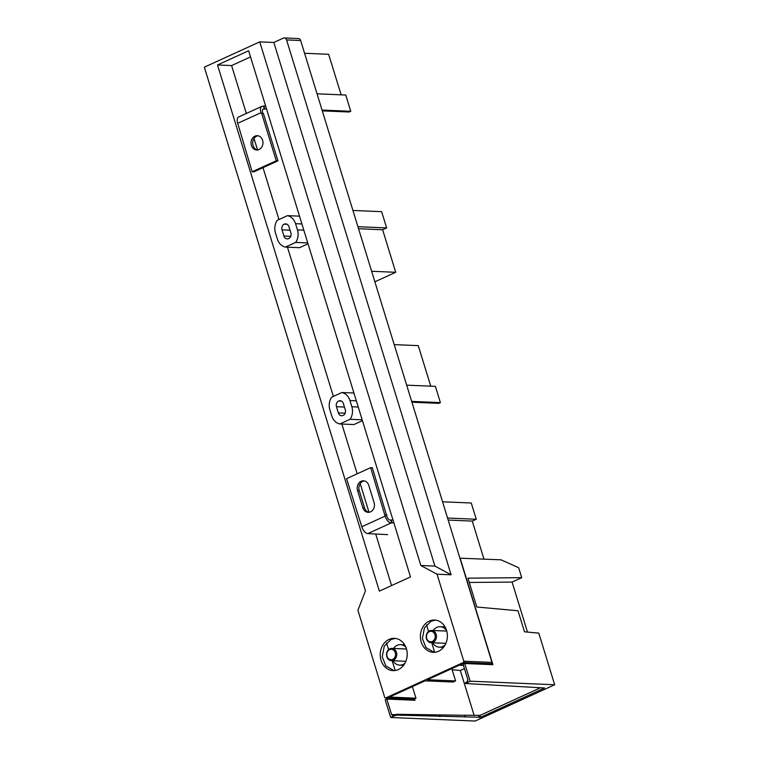 <?xml version="1.0" encoding="UTF-8"?>
<svg xmlns="http://www.w3.org/2000/svg" width="759" height="759" viewBox="0 0 759 759"><rect width="100%" height="100%" fill="white"/><g stroke="black" fill="none" stroke-linecap="round" stroke-linejoin="round"><path stroke-width="1.14" d="M358.552 228.734L382.631 229.749L386.644 227.918L381.644 211.666L352.926 210.452M374.88 281.807L395.724 272.291L382.631 229.749M395.724 272.291L371.644 271.276M341.123 94.828L328.647 54.297L304.577 53.282M317.044 93.812L345.762 95.027L350.762 111.279L349.159 112.009L322.29 110.871M322.044 110.064L350.762 111.279M357.925 226.704L386.644 227.918M448.18 520.076L472.259 521.091L476.272 519.26L471.273 503.008L442.554 501.794M483.948 559.098L472.259 521.091M430.751 386.17L418.275 345.639L394.206 344.624M406.672 385.155L435.391 386.359L440.391 402.612L438.787 403.352L411.919 402.213M411.672 401.407L440.391 402.612M447.554 518.046L476.272 519.26M464.555 663.584L462.971 663.518L427.421 679.741L455.59 680.927L453.18 682.028L425.021 680.842L389.471 697.066L415.951 698.185L413.94 699.096A1.025 0.854 92.4 0 1 413.608 699.162L385.439 697.976A1.025 0.854 -87.6 0 1 384.68 697.322L357.916 610.331L365.43 590.815L204.332 67.171L259.749 41.868L420.847 565.512L437.032 574.202L463.796 661.203A1.025 0.854 -87.6 0 1 463.284 662.522L491.452 663.717L489.621 664.552M385.439 697.976A1.025 0.854 -87.6 0 0 385.781 697.91L463.284 662.522M429.243 621.09A16.167 13.491 92.4 0 1 434.565 620.027A16.167 13.491 92.4 0 1 446.558 630.387A16.167 13.491 92.4 0 1 438.522 651.26A16.167 13.491 92.4 0 1 433.199 652.323A16.167 13.491 92.4 0 1 420.533 638.831A16.167 13.491 92.4 0 1 429.243 621.09M389.073 639.391A16.167 13.491 92.4 0 1 394.395 638.328A16.167 13.491 92.4 0 1 406.388 648.698A16.167 13.491 92.4 0 1 398.352 669.571A16.167 13.491 92.4 0 1 393.039 670.624A16.167 13.491 92.4 0 1 380.373 657.142A16.167 13.491 92.4 0 1 389.073 639.391M248.639 50.758L410.505 576.916L379.377 591.128L217.51 64.97L248.639 50.758M259.749 41.868L273.838 42.457L434.935 566.11L420.847 565.512M434.935 566.11L451.112 574.8L286.57 39.923A3.074 2.562 -87.6 0 0 284.283 37.95A3.074 2.562 -87.6 0 0 283.278 38.149L273.838 42.457M284.283 37.95L298.372 38.548A3.074 2.562 92.4 0 1 300.649 40.512L491.965 662.389A1.025 0.854 92.4 0 1 491.452 663.717M415.951 698.185L412.393 686.601M455.59 680.927L451.804 668.613M435.552 620.112L431.235 621.166L424.433 627.873L422.412 638.518L425.96 647.56L434.129 652.323M395.382 638.414L391.065 639.476L384.263 646.175L382.242 656.82L385.8 665.871L393.968 670.633M451.112 574.8L437.032 574.202M250.527 56.916L231.59 65.559L246.324 113.461M254.028 138.499L257.557 149.978A7.173 5.987 -87.6 0 1 253.06 145.491A7.173 5.987 -87.6 0 1 258.136 135.795M263.003 167.663L278.961 219.531M287.462 247.187L333.362 396.397M341.873 424.044L357.176 473.806M360.202 483.616L369.026 512.297M375.743 534.137L391.559 585.569M362.441 420.676L353.941 424.556L339.852 423.958L350.098 419.281L362.166 419.793M308.031 243.81L299.53 247.69L285.441 247.102L295.697 242.425L307.756 242.927M231.59 65.559L217.51 64.97M350.098 419.281A12.799 10.692 -87.6 0 0 351.853 406.758L349.946 400.543A12.799 10.692 -87.6 0 0 341.863 392.517L331.617 397.194A12.799 10.692 -87.6 0 0 329.861 409.718L331.778 415.932A12.799 10.692 -87.6 0 0 339.852 423.958M345.269 409.765A4.402 3.681 92.4 0 1 343.077 415.458A4.402 3.681 92.4 0 1 341.635 415.742A4.402 3.681 92.4 0 1 338.362 412.915L336.455 406.71A4.412 3.681 92.4 0 1 338.637 401.018A4.412 3.681 92.4 0 1 340.089 400.733A4.412 3.681 92.4 0 1 343.362 403.551L345.269 409.765M353.931 393.02L341.863 392.517M295.697 242.425A12.799 10.692 -87.6 0 0 297.452 229.901L295.536 223.687A12.799 10.692 -87.6 0 0 287.462 215.651L277.215 220.328A12.799 10.692 -87.6 0 0 275.46 232.852L277.367 239.066A12.799 10.692 -87.6 0 0 285.441 247.102M290.858 232.909A4.402 3.681 92.4 0 1 288.676 238.592A4.402 3.681 92.4 0 1 287.225 238.886A4.402 3.681 92.4 0 1 283.951 236.058L282.044 229.854A4.412 3.681 92.4 0 1 284.227 224.161A4.412 3.681 92.4 0 1 285.678 223.877A4.412 3.681 92.4 0 1 288.951 226.694L290.858 232.909M299.52 216.163L287.462 215.651M251.371 145.415A7.173 5.987 92.4 0 1 257.292 135.69A7.173 5.987 92.4 0 1 262.614 140.282A7.173 5.987 92.4 0 1 256.694 150.016A7.173 5.987 92.4 0 1 251.371 145.415M262.918 113.508L262.68 112.749A4.099 2.078 -114.5 0 1 263.24 109.116A4.099 2.078 -114.5 0 1 263.762 109.021L266.532 108.935M264.322 109.049L263.439 106.175L262.88 106.156A7.173 3.634 65.5 0 0 261.959 106.326L238.668 116.962A7.173 3.634 -114.5 0 0 237.7 123.319L252.149 171.771L253.838 171.847L277.936 160.842L263.382 113.527L261.694 113.452L276.248 160.775L277.936 160.842M261.959 106.326A7.173 3.634 65.5 0 0 260.992 112.683L261.694 113.452M265.65 106.07L263.847 105.994L264.73 108.86M252.149 171.771L276.248 160.775M368.789 485.399L374.083 502.61A7.173 5.987 92.4 0 1 368.153 512.334A7.173 5.987 92.4 0 1 362.84 507.743L357.546 490.532A7.173 5.987 92.4 0 1 363.466 480.808A7.173 5.987 92.4 0 1 368.789 485.399M386.502 515.228L384.813 515.152L370.658 467.648L372.346 467.724L386.796 516.186A4.099 2.078 -114.5 0 0 390.221 520.105L393.001 520.019M364.311 480.912A7.173 5.987 -87.6 0 0 359.235 490.608L364.529 507.818A7.173 5.987 -87.6 0 0 369.007 512.306M387.688 534.64L367.811 533.605A7.173 3.634 -114.5 0 1 361.815 526.746L346.559 478.654L370.658 467.648M384.813 515.152L385.107 516.111A7.173 3.634 65.5 0 0 391.103 522.97L392.071 522.809L391.189 519.943M393.883 522.885L392.071 522.809M391.672 522.989L390.79 520.124M386.9 515.038L385.211 514.972M434.622 652.294L431.814 642.75M428.512 631.497L426.53 624.761M386.492 642.92L388.617 649.628M392.128 660.709L395.23 670.51M446.662 630.748A10.247 8.548 -87.6 0 0 441.036 626.782A10.247 8.548 -87.6 0 0 440.201 626.697L444.252 626.868A10.247 8.548 92.4 0 1 445.087 626.953M440.201 626.697A10.247 8.548 -87.6 0 0 433.19 630.501M432.677 642.788A10.247 8.548 -87.6 0 0 438.503 647.076A10.247 8.548 -87.6 0 0 439.338 647.161A10.247 8.548 -87.6 0 0 445.229 644.714M443.493 647.342A10.247 8.548 92.4 0 1 443.398 647.332L439.338 647.161M405.885 647.266A10.247 8.548 -87.6 0 0 401.35 644.742A10.247 8.548 -87.6 0 0 400.505 644.657L404.566 644.827A10.247 8.548 92.4 0 1 404.661 644.837M400.505 644.657A10.247 8.548 -87.6 0 0 393.504 648.461M392.982 660.747A10.247 8.548 -87.6 0 0 398.807 665.036A10.247 8.548 -87.6 0 0 399.651 665.121A10.247 8.548 -87.6 0 0 404.964 663.205M432.099 630.492A6.148 5.133 -87.6 0 0 431.596 630.435A6.148 5.133 -87.6 0 0 426.226 636.061A6.148 5.133 -87.6 0 0 430.571 642.664A6.148 5.133 -87.6 0 0 431.074 642.712A6.148 5.133 -87.6 0 0 436.444 637.095A6.148 5.133 -87.6 0 0 432.099 630.492M430.192 641.753A5.247 4.383 -87.6 0 0 435.173 637.256A5.247 4.383 -87.6 0 0 431.492 631.355A5.247 4.383 -87.6 0 0 426.501 635.852A5.247 4.383 -87.6 0 0 430.192 641.753M392.403 648.452A6.148 5.133 -87.6 0 0 391.9 648.395A6.148 5.133 -87.6 0 0 386.54 654.021A6.148 5.133 -87.6 0 0 390.885 660.624A6.148 5.133 -87.6 0 0 391.388 660.681A6.148 5.133 -87.6 0 0 396.748 655.055A6.148 5.133 -87.6 0 0 392.403 648.452M390.496 659.713A5.247 4.383 -87.6 0 0 395.486 655.216A5.247 4.383 -87.6 0 0 391.805 649.315A5.247 4.383 -87.6 0 0 386.815 653.812A5.247 4.383 -87.6 0 0 390.496 659.713M459.907 558.188L501.025 559.819L518.663 567.723L521.727 577.675L467.942 578.159L476.823 607.01L518.018 610.777L524.488 631.811L538.786 633.12L554.668 684.751L475.153 721.05L390.657 717.492L394.338 715.813L394.082 714.987L392.574 715.671L392.242 714.589L391.672 714.845L386.824 699.067L414.983 700.253L414.547 698.821M412.811 699.134L413.133 700.178M460.106 558.093L492.895 664.685L464.736 663.499L470.172 681.184L465.656 683.517L465.4 682.683M491.045 664.609L490.855 663.992M554.668 684.751L470.172 681.184M465.647 682.806L467.753 681.354L467.411 680.263L467.98 680.007L463.123 664.239L464.736 663.499M394.338 715.813L396.957 715.12L480.646 717.274L544.526 687.977L465.656 683.517M394.082 714.987L396.701 714.276L396.957 715.12M396.701 714.276L464.536 715.291M439.888 716.667L439.433 715.196M386.824 699.067L385.211 699.807L390.657 717.492M392.242 714.589L394.851 714.684M540.588 687.73L480.058 715.367L464.717 715.206M465.305 717.122L464.745 715.291M452.155 669.751L460.315 670.501L474.176 715.547M463.521 665.51L459.413 665.131M460.315 670.501L464.47 668.603M469.271 582.457L512.088 582.077L527.477 632.086M512.088 582.077L521.727 577.675M286.57 39.923L300.649 40.512M413.94 699.096L385.781 697.91M491.965 662.389L463.796 661.203M358.239 407.033L351.853 406.758M349.946 400.543L356.332 400.818M345.127 413.209L338.362 412.924M336.455 406.71L344.434 407.042M341.503 401.141L338.637 401.018M303.828 230.167L297.452 229.901M295.536 223.687L301.921 223.952M290.716 236.343L283.951 236.058M282.044 229.854L290.023 230.186M287.092 224.285L284.227 224.161M237.7 123.319L260.992 112.683M262.823 109.448L263.762 109.021M385.107 516.111L361.815 526.746M367.811 533.605L391.103 522.97M364.529 507.818L362.84 507.743M357.546 490.532L359.235 490.608M466.235 682.047L466.491 682.863M479.28 717.625L478.692 715.709M480.058 715.367L480.646 717.274M399.651 665.121L403.608 665.292M431.596 630.435L446.757 631.08M431.074 642.712L445.884 643.338M391.9 648.395L406.482 649.011M391.388 660.681L405.866 661.288"/></g></svg>
